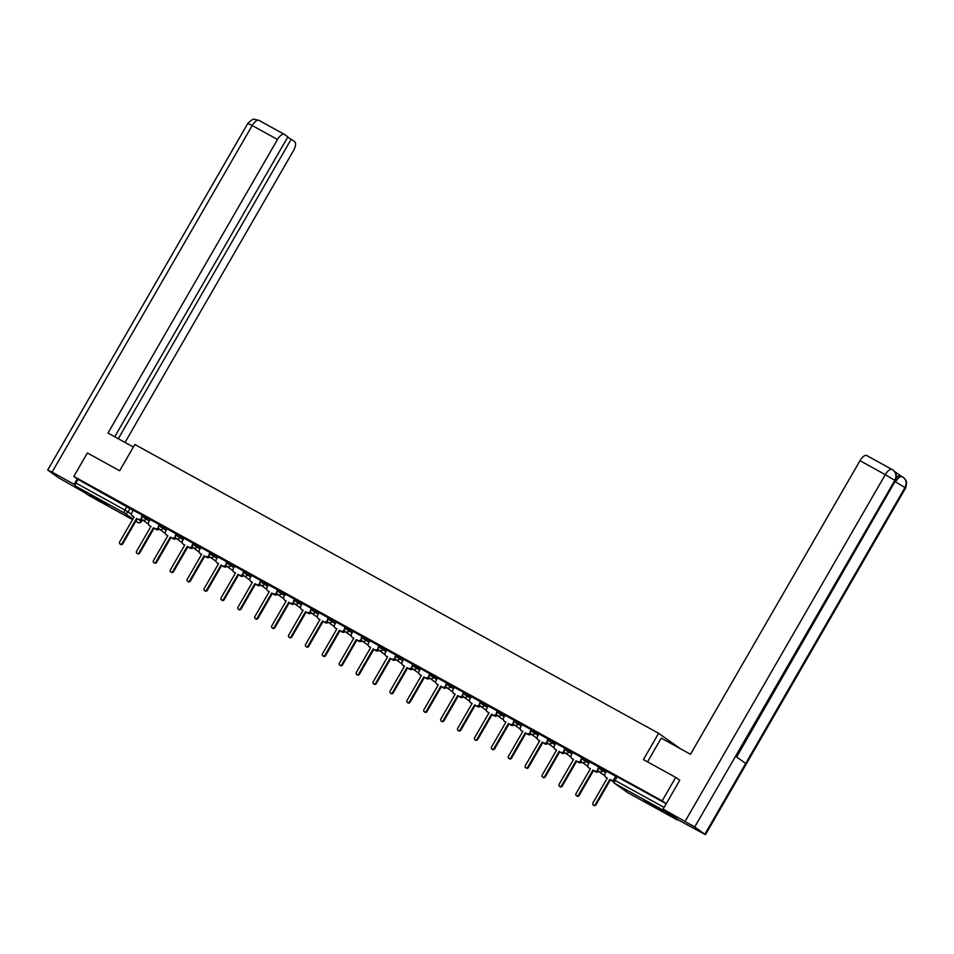 <?xml version="1.0" encoding="UTF-8"?>
<svg xmlns="http://www.w3.org/2000/svg" width="954" height="954" viewBox="0 0 954 954"><rect width="100%" height="100%" fill="white"/><g stroke="black" fill="none" stroke-linecap="round" stroke-linejoin="round"><path stroke-width="1.43" d="M150.076 519.727L142.54 515.041L141.788 516.341L149.325 521.027M166.974 529.053L159.449 524.366L158.698 525.666L166.234 530.341M183.883 538.366L176.347 533.68L175.596 534.979L183.132 539.666M200.781 547.691L193.245 543.005L192.505 544.305L200.03 548.991M217.691 557.017L210.154 552.33L209.403 553.618L216.94 558.305M234.589 566.33L227.052 561.644L226.301 562.943L233.837 567.63M251.486 575.656L243.962 570.969L243.21 572.269L250.747 576.955M268.396 584.969L260.859 580.294L260.108 581.582L267.645 586.269M285.294 594.294L277.757 589.608L277.018 590.908L284.542 595.594M302.203 603.62L294.667 598.933L293.915 600.233L301.452 604.908M319.101 612.933L311.564 608.247L310.813 609.546L318.35 614.233M335.999 622.258L328.474 617.572L327.723 618.872L335.259 623.558M352.908 631.572L345.372 626.897L344.621 628.185L352.157 632.872M369.806 640.897L362.27 636.211L361.53 637.51L369.055 642.197M386.716 650.223L379.179 645.536L378.428 646.836L385.965 651.51M403.614 659.536L396.077 654.849L395.326 656.149L402.862 660.836M420.511 668.861L412.975 664.175L412.235 665.475L419.772 670.161M437.421 678.187L429.884 673.5L429.133 674.788L436.67 679.475M454.319 687.5L446.782 682.814L446.043 684.113L453.567 688.8M471.228 696.825L463.692 692.139L462.94 693.439L470.477 698.125M488.126 706.139L480.589 701.464L479.838 702.752L487.375 707.439M505.024 715.464L497.487 710.778L496.748 712.078L504.284 716.764M521.933 724.79L514.397 720.103L513.646 721.403L521.182 726.077M538.831 734.103L531.295 729.416L530.543 730.716L538.08 735.403M555.741 743.428L548.204 738.742L547.453 740.042L554.989 744.728M572.638 752.754L565.102 748.067L564.351 749.355L571.887 754.042M589.536 762.067L582 757.381L581.26 758.68L588.797 763.367M606.446 771.392L598.909 766.706L598.158 768.006L605.695 772.68M657.27 808.479L662.815 811.21L658.761 808.432L644.415 800.573L657.27 808.479M102.519 502.567L108.076 505.298L104.022 502.508L89.664 494.661L102.519 502.567M88.794 495.46A2.731 1.145 -61.1 0 1 88.746 495.436L75.449 486.027A2.731 1.145 -61.1 0 1 75.867 483.01L77.978 479.361L133.178 510.402M675.718 777.403L643.425 759.599L658.606 733.304L134.848 444.481L119.667 470.763L87.374 452.959L73.84 476.428L662.171 800.859L675.718 777.403L679.463 780.05M77.978 479.361L73.84 476.428M132.582 519.608L88.746 495.436A2.731 1.145 -61.1 0 1 88.698 495.4L132.582 519.596M663.507 809.397A2.731 1.145 118.9 0 0 663.781 810.471L677.042 819.844A2.731 1.145 118.9 0 0 677.078 819.868A2.731 1.145 118.9 0 0 678.032 819.665M666.226 803.721L662.171 800.859M615.676 776.258L606.529 771.237M598.778 766.944L589.536 761.841L588.201 764.381A2.731 2.468 -54.7 0 0 589.012 767.934L590.419 768.709L576.025 793.645A1.562 1.419 -54.7 0 0 576.359 795.612A1.562 1.419 -54.7 0 0 578.518 795.028L592.911 770.093L594.318 770.868A2.731 2.468 -54.7 0 0 597.824 769.747M581.868 757.619L572.627 752.527L571.303 755.067A2.731 2.468 -54.7 0 0 572.114 758.621L573.521 759.396L559.116 784.331A1.562 1.419 -54.7 0 0 559.461 786.299A1.562 1.419 -54.7 0 0 561.608 785.702L576.013 760.767L577.42 761.542A2.731 2.468 -54.7 0 0 580.914 760.421M564.971 748.294L555.729 743.202L554.405 745.742A2.731 2.468 -54.7 0 0 555.204 749.295L556.611 750.071L542.218 775.006A1.562 1.419 -54.7 0 0 542.564 776.973A1.562 1.419 -54.7 0 0 544.71 776.377L559.104 751.442L560.511 752.217A2.731 2.468 -54.7 0 0 564.017 751.108M548.061 738.98L538.831 733.876L537.496 736.416A2.731 2.468 -54.7 0 0 538.306 739.97L539.714 740.745L525.32 765.68A1.562 1.419 -54.7 0 0 525.654 767.648A1.562 1.419 -54.7 0 0 527.812 767.064L542.206 742.129L543.613 742.904A2.731 2.468 -54.7 0 0 547.119 741.783M531.163 729.655L521.921 724.563L520.598 727.103A2.731 2.468 -54.7 0 0 521.397 730.657L522.804 731.432L508.41 756.367A1.562 1.419 -54.7 0 0 508.756 758.335A1.562 1.419 -54.7 0 0 510.903 757.738L525.296 732.803L526.715 733.578A2.731 2.468 -54.7 0 0 530.209 732.469M514.266 720.33L505.024 715.238L503.688 717.778A2.731 2.468 -54.7 0 0 504.499 721.331L505.906 722.106L491.513 747.042A1.562 1.419 -54.7 0 0 491.847 749.009A1.562 1.419 -54.7 0 0 494.005 748.413L508.399 723.478L509.806 724.265A2.731 2.468 -54.7 0 0 513.312 723.144M497.356 711.016L488.114 705.924L486.79 708.452A2.731 2.468 -54.7 0 0 487.601 712.006L489.008 712.793L474.603 737.728A1.562 1.419 -54.7 0 0 474.949 739.696A1.562 1.419 -54.7 0 0 477.095 739.1L491.501 714.164L492.908 714.94A2.731 2.468 -54.7 0 0 496.402 713.819M480.458 701.691L471.216 696.599L469.893 699.139A2.731 2.468 -54.7 0 0 470.692 702.693L472.099 703.468L457.705 728.403A1.562 1.419 -54.7 0 0 458.051 730.37A1.562 1.419 -54.7 0 0 460.198 729.774L474.591 704.839L475.998 705.614A2.731 2.468 -54.7 0 0 479.504 704.505M463.549 692.377L454.319 687.274L452.983 689.814A2.731 2.468 -54.7 0 0 453.794 693.367L455.201 694.142L440.808 719.077A1.562 1.419 -54.7 0 0 441.142 721.045A1.562 1.419 -54.7 0 0 443.3 720.461L457.693 695.526L459.101 696.301A2.731 2.468 -54.7 0 0 462.607 695.18M446.651 683.052L437.504 678.032M429.753 673.727L420.511 668.635L419.176 671.175A2.731 2.468 -54.7 0 0 419.987 674.728L421.394 675.504L407 700.439A1.562 1.419 -54.7 0 0 407.334 702.406A1.562 1.419 -54.7 0 0 409.493 701.81L423.886 676.875L425.293 677.65A2.731 2.468 -54.7 0 0 428.799 676.541M412.843 664.413L403.602 659.321L402.278 661.849A2.731 2.468 -54.7 0 0 403.089 665.403L404.496 666.178L390.091 691.125A1.562 1.419 -54.7 0 0 392.583 692.497L406.988 667.561L408.395 668.337A2.731 2.468 -54.7 0 0 411.889 667.216M395.946 655.088L386.799 650.068M379.036 645.763L369.806 640.671L368.471 643.211A2.731 2.468 -54.7 0 0 369.281 646.764L370.689 647.539L356.295 672.475A1.562 1.419 -54.7 0 0 356.629 674.442A1.562 1.419 -54.7 0 0 358.787 673.858L373.181 648.911L374.588 649.698A2.731 2.468 -54.7 0 0 378.094 648.577M362.138 636.449L352.897 631.357L351.573 633.897A2.731 2.468 -54.7 0 0 352.372 637.439L353.779 638.226L339.385 663.161A1.562 1.419 -54.7 0 0 339.731 665.129A1.562 1.419 -54.7 0 0 341.878 664.533L356.271 639.597L357.69 640.372A2.731 2.468 -54.7 0 0 361.184 639.252M345.241 627.124L336.094 622.103M328.331 617.81L319.089 612.706L317.765 615.247A2.731 2.468 -54.7 0 0 318.576 618.8L319.984 619.575L305.578 644.51A1.562 1.419 -54.7 0 0 305.924 646.478A1.562 1.419 -54.7 0 0 308.07 645.894L322.476 620.959L323.883 621.734A2.731 2.468 -54.7 0 0 327.377 620.613M311.433 608.485L302.191 603.393L300.868 605.933A2.731 2.468 -54.7 0 0 301.667 609.487L303.074 610.262L288.68 635.197A1.562 1.419 -54.7 0 0 289.026 637.165A1.562 1.419 -54.7 0 0 291.173 636.568L305.566 611.633L306.973 612.408A2.731 2.468 -54.7 0 0 310.479 611.299M294.524 599.16L285.389 594.139M277.626 589.846L268.384 584.754L267.06 587.282A2.731 2.468 -54.7 0 0 267.859 590.836L269.278 591.623L254.873 616.558A1.562 1.419 -54.7 0 0 255.219 618.526A1.562 1.419 -54.7 0 0 257.365 617.93L271.759 592.994L273.178 593.77A2.731 2.468 -54.7 0 0 276.672 592.649M260.728 580.521L251.582 575.5M243.819 571.207L234.684 566.175M226.921 561.882L217.774 556.862M210.011 552.557L200.781 547.465L199.446 550.005A2.731 2.468 -54.7 0 0 200.257 553.558L201.664 554.334L187.27 579.269A1.562 1.419 -54.7 0 0 187.604 581.236A1.562 1.419 -54.7 0 0 189.763 580.64L204.156 555.705L205.563 556.48A2.731 2.468 -54.7 0 0 209.069 555.371M193.113 543.243L183.967 538.211M176.216 533.918L166.974 528.826L165.638 531.366A2.731 2.468 -54.7 0 0 166.449 534.92L167.856 535.695L153.463 560.63A1.562 1.419 -54.7 0 0 153.797 562.598A1.562 1.419 -54.7 0 0 155.955 562.001L170.349 537.066L171.756 537.841A2.731 2.468 -54.7 0 0 175.262 536.732M159.306 524.593L150.064 519.501L148.741 522.041A2.731 2.468 -54.7 0 0 149.551 525.594L150.959 526.369L136.553 551.305A1.562 1.419 -54.7 0 0 136.899 553.272A1.562 1.419 -54.7 0 0 139.045 552.688L153.451 527.741L154.858 528.528A2.731 2.468 -54.7 0 0 158.352 527.407M680.333 748.663L658.606 733.304M142.408 515.279L133.262 510.247M666.214 803.733L615.807 776.019L613.696 779.68L664.103 807.394M606.541 771.226L605.11 773.706A2.731 2.468 -54.7 0 0 605.909 777.26L607.316 778.035L592.923 802.97A1.562 1.419 -54.7 0 0 593.269 804.937A1.562 1.419 -54.7 0 0 595.415 804.341L609.809 779.406L611.228 780.181A2.731 2.468 -54.7 0 0 613.458 780.217M607.281 778.106L606.517 777.689A2.731 2.468 125.3 0 1 606.112 777.403M613.339 780.873A2.731 2.468 125.3 0 1 611.836 780.611L610.417 779.835L596.023 804.771A1.562 1.419 125.3 0 1 593.877 805.367L593.269 804.937M609.809 779.406L610.417 779.835M590.383 768.781L589.62 768.364A2.731 2.468 125.3 0 1 589.214 768.077M598.098 770.617A2.731 2.468 125.3 0 1 594.926 771.297L593.519 770.522L579.126 795.457A1.562 1.419 125.3 0 1 576.967 796.041L576.359 795.612M592.911 770.093L593.519 770.522M573.473 759.467L572.722 759.05A2.731 2.468 125.3 0 1 572.305 758.752M581.201 761.304A2.731 2.468 125.3 0 1 578.029 761.972L576.621 761.197L562.216 786.132A1.562 1.419 125.3 0 1 560.07 786.728L559.461 786.299M576.013 760.767L576.621 761.197M647.539 761.864L661.241 738.134L690.493 754.268L859.983 460.699A8.181 3.422 -61.1 0 1 866.745 455.523A8.181 3.422 -61.1 0 1 866.876 455.607L891.895 469.404M704.875 834.166L745.706 763.427L735.546 756.248L694.703 826.987L705.459 834.69L679.033 820.368L663.113 809.111L679.785 780.229M694.703 826.987L663.113 809.111M900.838 475.915L894.53 471.443M896.438 477.775A8.181 3.422 -61.1 0 1 900.767 475.879A8.181 3.422 -61.1 0 1 900.91 475.963L902.09 476.606M736.154 756.677L895.401 480.864L894.828 480.363C896.927 475.855 896.116 472.302 892.395 469.69L892.038 469.475A8.181 3.422 -61.1 0 1 892.181 469.559L892.384 469.678M895.401 480.864C897.273 476.475 896.498 472.91 893.099 470.131L893.016 470.072M705.459 834.69L905.584 488.066L904.988 487.542C907.099 483.058 906.3 479.504 902.579 476.893L902.567 476.881M905.584 488.066C907.934 479.838 905.191 480.351 905.072 479.099L903.188 477.274M133.369 447.044L108.005 433.056L277.495 139.487L252.202 125.534L52.076 472.158L74.126 484.322L77.274 478.86M125.022 442.441L293.427 150.744A8.181 3.422 118.9 0 0 294.703 141.693L291.208 139.224L118.284 438.733M52.076 472.158L47.7 470.012L58.456 477.715L85.049 492.824M75.163 485.049L74.126 484.322M114.742 436.765L287.881 136.863L284.399 134.407A8.181 3.422 118.9 0 0 284.256 134.311A8.181 3.422 118.9 0 0 277.495 139.487M287.655 137.257L291.208 139.224M556.576 750.142L555.812 749.725A2.731 2.468 125.3 0 1 555.407 749.439M564.303 751.979A2.731 2.468 125.3 0 1 561.119 752.658L559.712 751.871L545.318 776.806A1.562 1.419 125.3 0 1 543.172 777.403L542.564 776.973M559.104 751.442L559.712 751.871M539.666 740.817L538.915 740.399A2.731 2.468 125.3 0 1 538.509 740.113M547.393 742.665A2.731 2.468 125.3 0 1 544.221 743.333L542.814 742.558L528.421 767.493A1.562 1.419 125.3 0 1 526.262 768.077L525.654 767.648M542.206 742.129L542.814 742.558M522.768 731.503L522.005 731.086A2.731 2.468 125.3 0 1 521.599 730.8M530.496 733.34A2.731 2.468 125.3 0 1 527.323 734.008L525.904 733.232L511.511 758.168A1.562 1.419 125.3 0 1 509.364 758.764L508.756 758.335M525.296 732.803L525.904 733.232M505.87 722.178L505.107 721.761A2.731 2.468 125.3 0 1 504.702 721.474M513.586 724.014A2.731 2.468 125.3 0 1 510.414 724.694L509.007 723.919L494.613 748.854A1.562 1.419 125.3 0 1 492.455 749.439L491.847 749.009M508.399 723.478L509.007 723.919M488.961 712.865L488.209 712.447A2.731 2.468 125.3 0 1 487.792 712.149M496.688 714.701A2.731 2.468 125.3 0 1 493.516 715.369L492.109 714.594L477.704 739.529A1.562 1.419 125.3 0 1 475.557 740.125L474.949 739.696M491.501 714.164L492.109 714.594M472.063 703.539L471.3 703.122A2.731 2.468 125.3 0 1 470.894 702.836M479.79 705.376A2.731 2.468 125.3 0 1 476.606 706.043L475.199 705.268L460.806 730.204A1.562 1.419 125.3 0 1 458.659 730.8L458.051 730.37M474.591 704.839L475.199 705.268M455.153 694.214L454.402 693.796A2.731 2.468 125.3 0 1 453.997 693.51M462.881 696.062A2.731 2.468 125.3 0 1 459.709 696.73L458.302 695.955L443.908 720.89A1.562 1.419 125.3 0 1 441.75 721.474L441.142 721.045M457.693 695.526L458.302 695.955M437.516 678.02L436.085 680.5A2.731 2.468 -54.7 0 0 436.884 684.054L438.291 684.829L423.898 709.764A1.562 1.419 -54.7 0 0 424.244 711.732A1.562 1.419 -54.7 0 0 426.39 711.135L440.784 686.2L442.203 686.975A2.731 2.468 -54.7 0 0 445.697 685.854M438.256 684.9L437.492 684.483A2.731 2.468 125.3 0 1 437.087 684.197M445.983 686.737A2.731 2.468 125.3 0 1 442.811 687.405L441.404 686.63L426.998 711.565A1.562 1.419 125.3 0 1 424.852 712.161L424.244 711.732M440.784 686.2L441.404 686.63M421.358 675.575L420.595 675.158A2.731 2.468 125.3 0 1 420.189 674.872M429.073 677.412A2.731 2.468 125.3 0 1 425.901 678.091L424.494 677.304L410.101 702.239A1.562 1.419 125.3 0 1 407.942 702.836L407.334 702.406M423.886 676.875L424.494 677.304M404.448 666.262L403.697 665.832A2.731 2.468 125.3 0 1 403.28 665.546M412.176 668.098A2.731 2.468 125.3 0 1 409.004 668.766L407.596 667.991L393.191 692.926A1.562 1.419 125.3 0 1 391.045 693.522L390.436 693.081M406.988 667.561L407.596 667.991M386.811 650.056L385.38 652.536A2.731 2.468 -54.7 0 0 386.179 656.09L387.586 656.865L373.193 681.8A1.562 1.419 -54.7 0 0 373.539 683.768A1.562 1.419 -54.7 0 0 375.685 683.171L390.079 658.236L391.486 659.011A2.731 2.468 -54.7 0 0 394.992 657.902M387.551 656.936L386.787 656.519A2.731 2.468 125.3 0 1 386.382 656.233M395.278 658.773A2.731 2.468 125.3 0 1 392.094 659.441L390.687 658.665L376.293 683.601A1.562 1.419 125.3 0 1 374.147 684.197L373.539 683.768M390.079 658.236L390.687 658.665M370.641 647.611L369.89 647.194A2.731 2.468 125.3 0 1 369.484 646.907M378.368 649.447A2.731 2.468 125.3 0 1 375.196 650.127L373.789 649.352L359.396 674.287A1.562 1.419 125.3 0 1 357.237 674.872L356.629 674.442M373.181 648.911L373.789 649.352M353.743 638.298L352.98 637.88A2.731 2.468 125.3 0 1 352.575 637.582M361.471 640.134A2.731 2.468 125.3 0 1 358.299 640.802L356.891 640.027L342.486 664.962A1.562 1.419 125.3 0 1 340.339 665.558L339.731 665.129M356.271 639.597L356.891 640.027M336.106 622.091L334.663 624.572A2.731 2.468 -54.7 0 0 335.474 628.126L336.881 628.901L322.488 653.836A1.562 1.419 -54.7 0 0 322.822 655.803A1.562 1.419 -54.7 0 0 324.98 655.207L339.374 630.272L340.781 631.047A2.731 2.468 -54.7 0 0 344.287 629.938M336.845 628.972L336.082 628.555A2.731 2.468 125.3 0 1 335.677 628.269M344.561 630.809A2.731 2.468 125.3 0 1 341.389 631.476L339.982 630.701L325.588 655.636A1.562 1.419 125.3 0 1 323.442 656.233L322.822 655.803M339.374 630.272L339.982 630.701M319.936 619.647L319.185 619.229A2.731 2.468 125.3 0 1 318.767 618.943M327.663 621.495A2.731 2.468 125.3 0 1 324.491 622.163L323.084 621.388L308.679 646.323A1.562 1.419 125.3 0 1 306.532 646.907L305.924 646.478M322.476 620.959L323.084 621.388M303.038 610.333L302.275 609.916A2.731 2.468 125.3 0 1 301.869 609.63M310.765 612.17A2.731 2.468 125.3 0 1 307.582 612.838L306.174 612.063L291.781 636.998A1.562 1.419 125.3 0 1 289.634 637.594L289.026 637.165M305.566 611.633L306.174 612.063M285.389 594.127L283.958 596.608A2.731 2.468 -54.7 0 0 284.769 600.161L286.176 600.937L271.783 625.872A1.562 1.419 -54.7 0 0 272.117 627.839A1.562 1.419 -54.7 0 0 274.275 627.243L288.668 602.308L290.076 603.095A2.731 2.468 -54.7 0 0 293.582 601.974M286.128 601.008L285.377 600.591A2.731 2.468 125.3 0 1 284.972 600.304M293.856 602.845A2.731 2.468 125.3 0 1 290.684 603.524L289.277 602.749L274.883 627.684A1.562 1.419 125.3 0 1 272.725 628.269L272.117 627.839M288.668 602.308L289.277 602.749M269.231 591.695L268.468 591.277A2.731 2.468 125.3 0 1 268.062 590.979M276.958 593.531A2.731 2.468 125.3 0 1 273.786 594.199L272.379 593.424L257.974 618.359A1.562 1.419 125.3 0 1 255.827 618.955L255.219 618.526M271.759 592.994L272.379 593.424M251.594 575.489L250.151 577.969A2.731 2.468 -54.7 0 0 250.962 581.523L252.369 582.298L237.975 607.233A1.562 1.419 -54.7 0 0 238.309 609.201A1.562 1.419 -54.7 0 0 240.468 608.604L254.861 583.669L256.268 584.444A2.731 2.468 -54.7 0 0 259.774 583.335M252.333 582.369L251.57 581.952A2.731 2.468 125.3 0 1 251.164 581.666M260.048 584.206A2.731 2.468 125.3 0 1 256.876 584.874L255.469 584.098L241.076 609.034A1.562 1.419 125.3 0 1 238.929 609.63L238.309 609.201M254.861 583.669L255.469 584.098M234.684 566.163L233.253 568.644A2.731 2.468 -54.7 0 0 234.064 572.197L235.471 572.972L221.066 597.908A1.562 1.419 -54.7 0 0 221.411 599.875A1.562 1.419 -54.7 0 0 223.558 599.291L237.963 574.356L239.371 575.131A2.731 2.468 -54.7 0 0 242.865 574.01M235.423 573.044L234.672 572.627A2.731 2.468 125.3 0 1 234.255 572.34M243.151 574.892A2.731 2.468 125.3 0 1 239.979 575.56L238.572 574.785L224.166 599.72A1.562 1.419 125.3 0 1 222.02 600.304L221.411 599.875M237.963 574.356L238.572 574.785M217.786 556.85L216.355 559.33A2.731 2.468 -54.7 0 0 217.154 562.884L218.561 563.659L204.168 588.594A1.562 1.419 -54.7 0 0 204.514 590.562A1.562 1.419 -54.7 0 0 206.66 589.966L221.054 565.03L222.461 565.805A2.731 2.468 -54.7 0 0 225.967 564.685M218.526 563.731L217.762 563.313A2.731 2.468 125.3 0 1 217.357 563.015M226.253 565.567A2.731 2.468 125.3 0 1 223.069 566.235L221.662 565.46L207.268 590.395A1.562 1.419 125.3 0 1 205.122 590.991L204.514 590.562M221.054 565.03L221.662 565.46M201.616 554.405L200.865 553.988A2.731 2.468 125.3 0 1 200.459 553.702M209.343 556.242A2.731 2.468 125.3 0 1 206.171 556.921L204.764 556.134L190.371 581.069A1.562 1.419 125.3 0 1 188.212 581.666L187.604 581.236M204.156 555.705L204.764 556.134M183.979 538.199L182.548 540.679A2.731 2.468 -54.7 0 0 183.347 544.233L184.766 545.008L170.361 569.955A1.562 1.419 -54.7 0 0 172.853 571.327L187.246 546.392L188.665 547.167A2.731 2.468 -54.7 0 0 192.159 546.046M184.718 545.08L183.955 544.662A2.731 2.468 125.3 0 1 183.55 544.376M192.446 546.928A2.731 2.468 125.3 0 1 189.274 547.596L187.866 546.821L173.461 571.756A1.562 1.419 125.3 0 1 171.315 572.352L170.706 571.911M187.246 546.392L187.866 546.821M167.821 535.766L167.057 535.349A2.731 2.468 125.3 0 1 166.652 535.063M175.536 537.603A2.731 2.468 125.3 0 1 172.364 538.271L170.957 537.496L156.563 562.431A1.562 1.419 125.3 0 1 154.417 563.027L153.797 562.598M170.349 537.066L170.957 537.496M150.911 526.441L150.16 526.024A2.731 2.468 125.3 0 1 149.742 525.737M158.638 528.277A2.731 2.468 125.3 0 1 155.466 528.957L154.059 528.182L139.666 553.117A1.562 1.419 125.3 0 1 137.507 553.702L136.899 553.272M153.451 527.741L154.059 528.182M133.274 510.235L131.843 512.727A2.731 2.468 -54.7 0 0 132.642 516.269L134.049 517.056L119.655 541.991A1.562 1.419 -54.7 0 0 120.001 543.959A1.562 1.419 -54.7 0 0 122.148 543.363L136.541 518.427L137.948 519.203A2.731 2.468 -54.7 0 0 141.454 518.082M134.013 517.128L133.25 516.71A2.731 2.468 125.3 0 1 132.844 516.412M141.741 518.964A2.731 2.468 125.3 0 1 138.557 519.632L137.149 518.857L122.756 543.792A1.562 1.419 125.3 0 1 120.609 544.388L120.001 543.959M136.541 518.427L137.149 518.857M147.071 517.605L146.32 518.893A2.731 2.468 125.3 0 1 142.79 520.061A2.731 2.468 -54.7 0 1 142.575 519.93L148.407 524.056M163.969 526.918L163.217 528.218A2.731 2.468 125.3 0 1 159.7 529.387A2.731 2.468 -54.7 0 1 159.485 529.243L165.316 533.369M180.878 536.243L180.127 537.543A2.731 2.468 125.3 0 1 176.597 538.7A2.731 2.468 -54.7 0 1 176.383 538.569L182.214 542.695M197.776 545.569L197.025 546.857A2.731 2.468 125.3 0 1 193.495 548.025A2.731 2.468 -54.7 0 1 193.292 547.894L199.124 552.008M214.674 554.882L213.934 556.182A2.731 2.468 125.3 0 1 210.405 557.339A2.731 2.468 -54.7 0 1 210.19 557.208L216.021 561.334M231.583 564.208L230.832 565.507A2.731 2.468 125.3 0 1 227.302 566.664A2.731 2.468 -54.7 0 1 227.088 566.533L232.919 570.659M248.481 573.521L247.73 574.821A2.731 2.468 125.3 0 1 244.2 575.989A2.731 2.468 -54.7 0 1 243.997 575.858L249.829 579.972M265.391 582.846L264.64 584.146A2.731 2.468 125.3 0 1 261.11 585.303A2.731 2.468 -54.7 0 1 260.895 585.172L266.726 589.298M282.289 592.172L281.537 593.46A2.731 2.468 125.3 0 1 278.008 594.628A2.731 2.468 -54.7 0 1 277.805 594.497L283.636 598.623M299.186 601.485L298.447 602.785A2.731 2.468 125.3 0 1 294.917 603.954A2.731 2.468 -54.7 0 1 294.703 603.81L300.534 607.936M316.096 610.81L315.345 612.11A2.731 2.468 125.3 0 1 311.815 613.267A2.731 2.468 -54.7 0 1 311.6 613.136L317.432 617.262M332.994 620.124L332.242 621.424A2.731 2.468 125.3 0 1 328.713 622.592A2.731 2.468 -54.7 0 1 328.51 622.461L334.341 626.575M349.903 629.449L349.152 630.749A2.731 2.468 125.3 0 1 345.622 631.906A2.731 2.468 -54.7 0 1 345.408 631.775L351.239 635.901M366.801 638.775L366.05 640.062A2.731 2.468 125.3 0 1 362.52 641.231A2.731 2.468 -54.7 0 1 362.305 641.1L368.149 645.226M383.699 648.088L382.959 649.388A2.731 2.468 125.3 0 1 379.43 650.556A2.731 2.468 -54.7 0 1 379.215 650.413L385.046 654.539M400.608 657.413L399.857 658.713A2.731 2.468 125.3 0 1 396.327 659.87A2.731 2.468 -54.7 0 1 396.113 659.739L401.944 663.865M417.506 666.739L416.755 668.027A2.731 2.468 125.3 0 1 413.225 669.195A2.731 2.468 -54.7 0 1 413.022 669.064L418.854 673.19M434.416 676.052L433.665 677.352A2.731 2.468 125.3 0 1 430.135 678.509A2.731 2.468 -54.7 0 1 429.92 678.377L435.751 682.504M451.314 685.377L450.562 686.677A2.731 2.468 125.3 0 1 447.032 687.834A2.731 2.468 -54.7 0 1 446.818 687.703L452.661 691.829M468.211 694.691L467.472 695.991A2.731 2.468 125.3 0 1 463.942 697.159A2.731 2.468 -54.7 0 1 463.727 697.028L469.559 701.142M485.121 704.016L484.37 705.316A2.731 2.468 125.3 0 1 480.84 706.473A2.731 2.468 -54.7 0 1 480.625 706.342L486.457 710.468M502.019 713.342L501.267 714.629A2.731 2.468 125.3 0 1 497.738 715.798A2.731 2.468 -54.7 0 1 497.535 715.667L503.366 719.793M518.928 722.655L518.177 723.955A2.731 2.468 125.3 0 1 514.647 725.123A2.731 2.468 -54.7 0 1 514.433 724.98L520.264 729.106M535.826 731.98L535.075 733.28A2.731 2.468 125.3 0 1 531.545 734.437A2.731 2.468 -54.7 0 1 531.33 734.306L537.174 738.432M552.724 741.294L551.984 742.594A2.731 2.468 125.3 0 1 548.455 743.762A2.731 2.468 -54.7 0 1 548.24 743.631L554.071 747.745M569.633 750.619L568.882 751.919A2.731 2.468 125.3 0 1 565.352 753.076A2.731 2.468 -54.7 0 1 565.138 752.944L570.969 757.071M586.531 759.944L585.78 761.232A2.731 2.468 125.3 0 1 582.25 762.401A2.731 2.468 -54.7 0 1 582.047 762.27L587.879 766.396M603.429 769.258L602.689 770.558A2.731 2.468 125.3 0 1 599.16 771.726A2.731 2.468 -54.7 0 1 598.945 771.583L604.776 775.709M130.161 508.279L128.051 511.94L131.449 514.337M139.308 519.882L141.502 521.48L140.083 520.777M142.265 519.668L141.311 521.313A2.731 2.468 -54.7 0 1 137.781 522.47L135.85 521.111M132.916 519.024L124.533 513.097L75.449 486.027M142.456 519.835L141.502 521.48A2.731 2.731 0 0 1 137.829 522.506L137.781 522.47A2.731 1.145 118.9 0 0 137.829 522.506A2.731 1.145 118.9 0 0 137.901 522.53M663.781 810.471L614.698 783.401L627.959 792.774L677.042 819.844M612.003 780.801A2.731 2.468 -54.7 0 0 613.35 781.374M595.105 771.488A2.731 2.468 -54.7 0 0 598.552 771.249M578.196 762.163A2.731 2.468 -54.7 0 0 581.642 761.924M561.298 752.849A2.731 2.468 -54.7 0 0 564.744 752.611M544.4 743.524A2.731 2.468 -54.7 0 0 547.846 743.285M527.49 734.198A2.731 2.468 -54.7 0 0 530.937 733.96M510.593 724.885A2.731 2.468 -54.7 0 0 514.039 724.646M493.695 715.56A2.731 2.468 -54.7 0 0 497.129 715.321M476.785 706.246A2.731 2.468 -54.7 0 0 480.232 705.996M459.888 696.921A2.731 2.468 -54.7 0 0 463.334 696.682M442.978 687.596A2.731 2.468 -54.7 0 0 446.424 687.357M426.08 678.282A2.731 2.468 -54.7 0 0 429.527 678.044M409.183 668.957A2.731 2.468 -54.7 0 0 412.617 668.718M392.273 659.631A2.731 2.468 -54.7 0 0 395.719 659.393M375.375 650.318A2.731 2.468 -54.7 0 0 378.821 650.079M358.466 640.993A2.731 2.468 -54.7 0 0 361.912 640.754M341.568 631.679A2.731 2.468 -54.7 0 0 345.014 631.441M324.67 622.354A2.731 2.468 -54.7 0 0 328.104 622.115M307.76 613.028A2.731 2.468 -54.7 0 0 311.207 612.79M290.863 603.715A2.731 2.468 -54.7 0 0 294.309 603.477M273.953 594.39A2.731 2.468 -54.7 0 0 277.399 594.151M257.055 585.076A2.731 2.468 -54.7 0 0 260.502 584.826M240.158 575.751A2.731 2.468 -54.7 0 0 243.592 575.512M223.248 566.426A2.731 2.468 -54.7 0 0 226.694 566.187M206.35 557.112A2.731 2.468 -54.7 0 0 209.797 556.874M189.441 547.787A2.731 2.468 -54.7 0 0 192.887 547.548M172.543 538.461A2.731 2.468 -54.7 0 0 175.989 538.223M155.645 529.148A2.731 2.468 -54.7 0 0 159.079 528.91M617.238 776.723L615.127 780.384A2.731 1.145 -61.1 0 0 614.698 783.401A2.731 2.468 125.3 0 1 614.483 783.27L627.744 792.643A2.731 2.468 125.3 0 1 627.553 792.488M127.061 506.419L124.95 510.08L128.051 511.94A2.731 2.468 -54.7 0 1 124.533 513.097A2.731 1.145 -61.1 0 1 124.95 510.08L75.867 483.01M677.078 819.868L628.006 792.798A2.731 1.145 118.9 0 1 627.959 792.774A2.731 2.468 125.3 0 1 627.744 792.643A2.731 2.731 0 0 0 628.006 792.798A2.731 1.145 118.9 0 0 628.054 792.822M605.909 777.26L606.517 777.689M611.228 780.181L611.836 780.611M595.415 804.341L596.023 804.771M589.012 767.934L589.62 768.364M594.318 770.868L594.926 771.297M578.518 795.028L579.126 795.457M572.114 758.621L572.722 759.05M577.42 761.542L578.029 761.972M561.608 785.702L562.216 786.132M685.163 821.275L885.288 474.651L859.983 460.699M736.619 756.999L894.983 481.579M902.365 476.761C900.361 475.998 898.072 477.692 895.472 481.853L904.988 487.542L745.706 763.427M735.546 756.248L894.828 480.363L885.288 474.651A8.181 3.422 -61.1 0 1 892.038 469.475L866.745 455.523M47.7 470.012L247.825 123.388L252.202 125.534A8.181 3.422 -61.1 0 1 258.963 120.359A8.181 3.422 -61.1 0 1 259.094 120.454L284.113 134.252M555.204 749.295L555.812 749.725M560.511 752.217L561.119 752.658M544.71 776.377L545.318 776.806M538.306 739.97L538.915 740.399M543.613 742.904L544.221 743.333M527.812 767.064L528.421 767.493M521.397 730.657L522.005 731.086M526.715 733.578L527.323 734.008M510.903 757.738L511.511 758.168M504.499 721.331L505.107 721.761M509.806 724.265L510.414 724.694M494.005 748.413L494.613 748.854M487.601 712.006L488.209 712.447M492.908 714.94L493.516 715.369M477.095 739.1L477.704 739.529M470.692 702.693L471.3 703.122M475.998 705.614L476.606 706.043M460.198 729.774L460.806 730.204M453.794 693.367L454.402 693.796M459.101 696.301L459.709 696.73M443.3 720.461L443.908 720.89M436.884 684.054L437.492 684.483M442.203 686.975L442.811 687.405M426.39 711.135L426.998 711.565M419.987 674.728L420.595 675.158M425.293 677.65L425.901 678.091M409.493 701.81L410.101 702.239M403.089 665.403L403.697 665.832M408.395 668.337L409.004 668.766M392.583 692.497L393.191 692.926M386.179 656.09L386.787 656.519M391.486 659.011L392.094 659.441M375.685 683.171L376.293 683.601M369.281 646.764L369.89 647.194M374.588 649.698L375.196 650.127M358.787 673.858L359.396 674.287M352.372 637.439L352.98 637.88M357.69 640.372L358.299 640.802M341.878 664.533L342.486 664.962M335.474 628.126L336.082 628.555M340.781 631.047L341.389 631.476M324.98 655.207L325.588 655.636M318.576 618.8L319.185 619.229M323.883 621.734L324.491 622.163M308.07 645.894L308.679 646.323M301.667 609.487L302.275 609.916M306.973 612.408L307.582 612.838M291.173 636.568L291.781 636.998M284.769 600.161L285.377 600.591M290.076 603.095L290.684 603.524M274.275 627.243L274.883 627.684M267.859 590.836L268.468 591.277M273.178 593.77L273.786 594.199M257.365 617.93L257.974 618.359M250.962 581.523L251.57 581.952M256.268 584.444L256.876 584.874M240.468 608.604L241.076 609.034M234.064 572.197L234.672 572.627M239.371 575.131L239.979 575.56M223.558 599.291L224.166 599.72M217.154 562.884L217.762 563.313M222.461 565.805L223.069 566.235M206.66 589.966L207.268 590.395M200.257 553.558L200.865 553.988M205.563 556.48L206.171 556.921M189.763 580.64L190.371 581.069M183.347 544.233L183.955 544.662M188.665 547.167L189.274 547.596M172.853 571.327L173.461 571.756M166.449 534.92L167.057 535.349M171.756 537.841L172.364 538.271M155.955 562.001L156.563 562.431M149.551 525.594L150.16 526.024M154.858 528.528L155.466 528.957M139.045 552.688L139.666 553.117M132.642 516.269L133.25 516.71M137.948 519.203L138.557 519.632M122.148 543.363L122.756 543.792M611.287 780.312L612.206 780.968A2.731 2.731 0 0 0 613.362 781.433M598.158 768.006A2.731 2.731 0 0 0 598.945 771.583M594.378 770.987L595.296 771.643A2.731 2.731 0 0 0 598.73 771.416M581.26 758.68A2.731 2.731 0 0 0 582.047 762.27M577.48 761.674L578.398 762.318A2.731 2.731 0 0 0 581.821 762.091M564.351 749.355A2.731 2.731 0 0 0 565.138 752.944M560.57 752.348L561.501 753.004A2.731 2.731 0 0 0 564.923 752.778M547.453 740.042A2.731 2.731 0 0 0 548.24 743.631M543.673 743.035L544.591 743.679A2.731 2.731 0 0 0 548.013 743.452M530.543 730.716A2.731 2.731 0 0 0 531.33 734.306M526.775 733.709L527.693 734.353A2.731 2.731 0 0 0 531.116 734.127M513.646 721.403A2.731 2.731 0 0 0 514.433 724.98M509.865 724.384L510.784 725.04A2.731 2.731 0 0 0 514.218 724.813M496.748 712.078A2.731 2.731 0 0 0 497.535 715.667M492.968 715.071L493.886 715.715A2.731 2.731 0 0 0 497.308 715.488M479.838 702.752A2.731 2.731 0 0 0 480.625 706.342M476.058 705.745L476.988 706.401A2.731 2.731 0 0 0 480.411 706.175M462.94 693.439A2.731 2.731 0 0 0 463.727 697.028M459.16 696.42L460.078 697.076A2.731 2.731 0 0 0 463.501 696.849M446.043 684.113A2.731 2.731 0 0 0 446.818 687.703M442.262 687.107L443.181 687.751A2.731 2.731 0 0 0 446.603 687.524M429.133 674.788A2.731 2.731 0 0 0 429.92 678.377M425.353 677.781L426.271 678.437A2.731 2.731 0 0 0 429.705 678.211M412.235 665.475A2.731 2.731 0 0 0 413.022 669.064M408.455 668.468L409.373 669.112A2.731 2.731 0 0 0 412.796 668.885M395.326 656.149A2.731 2.731 0 0 0 396.113 659.739M391.545 659.142L392.476 659.798A2.731 2.731 0 0 0 395.898 659.572M378.428 646.836A2.731 2.731 0 0 0 379.215 650.413M374.648 649.817L375.566 650.473A2.731 2.731 0 0 0 378.988 650.246M361.53 637.51A2.731 2.731 0 0 0 362.305 641.1M357.75 640.504L358.668 641.148A2.731 2.731 0 0 0 362.091 640.921M344.621 628.185A2.731 2.731 0 0 0 345.408 631.775M340.84 631.178L341.759 631.834A2.731 2.731 0 0 0 345.193 631.608M327.723 618.872A2.731 2.731 0 0 0 328.51 622.461M323.943 621.865L324.861 622.509A2.731 2.731 0 0 0 328.283 622.282M310.813 609.546A2.731 2.731 0 0 0 311.6 613.136M307.033 612.54L307.963 613.183A2.731 2.731 0 0 0 311.386 612.957M293.915 600.233A2.731 2.731 0 0 0 294.703 603.81M290.135 603.214L291.053 603.87A2.731 2.731 0 0 0 294.476 603.643M277.018 590.908A2.731 2.731 0 0 0 277.805 594.497M273.238 593.901L274.156 594.545A2.731 2.731 0 0 0 277.578 594.318M260.108 581.582A2.731 2.731 0 0 0 260.895 585.172M256.328 584.575L257.246 585.231A2.731 2.731 0 0 0 260.68 585.005M243.21 572.269A2.731 2.731 0 0 0 243.997 575.858M239.43 575.25L240.348 575.906A2.731 2.731 0 0 0 243.771 575.679M226.301 562.943A2.731 2.731 0 0 0 227.088 566.533M222.52 565.937L223.451 566.581A2.731 2.731 0 0 0 226.873 566.354M209.403 553.618A2.731 2.731 0 0 0 210.19 557.208M205.623 556.611L206.541 557.267A2.731 2.731 0 0 0 209.963 557.041M192.505 544.305A2.731 2.731 0 0 0 193.292 547.894M188.725 547.298L189.643 547.942A2.731 2.731 0 0 0 193.066 547.715M175.596 534.979A2.731 2.731 0 0 0 176.383 538.569M171.815 537.973L172.734 538.616A2.731 2.731 0 0 0 176.168 538.402M158.698 525.666A2.731 2.731 0 0 0 159.485 529.243M154.918 528.647L155.836 529.303A2.731 2.731 0 0 0 159.258 529.076M141.788 516.341A2.731 2.731 0 0 0 142.575 519.93M613.696 779.68A2.731 2.731 0 0 0 614.483 783.27M605.707 777.128L606.315 777.558M588.797 767.803L589.405 768.232M571.899 758.478L572.507 758.907M902.234 476.678L900.767 475.879M247.825 123.388C251.534 119.906 253.704 118.546 254.348 119.31L258.963 120.359L284.256 134.311M554.989 749.164L555.598 749.594M538.092 739.839L538.7 740.268M521.194 730.525L521.802 730.955M504.284 721.2L504.893 721.629M487.387 711.875L487.995 712.304M470.477 702.561L471.085 702.991M453.579 693.236L454.187 693.665M436.682 683.911L437.29 684.352M419.772 674.597L420.38 675.027M402.874 665.272L403.482 665.701M385.965 655.958L386.573 656.388M369.067 646.633L369.675 647.062M352.169 637.308L352.777 637.737M335.259 627.994L335.868 628.424M318.362 618.669L318.97 619.098M301.452 609.356L302.06 609.785M284.554 600.03L285.163 600.46M267.657 590.705L268.265 591.134M250.747 581.391L251.355 581.821M233.849 572.066L234.457 572.495M216.94 562.741L217.548 563.182M200.042 553.427L200.65 553.857M183.144 544.102L183.752 544.531M166.234 534.789L166.843 535.218M149.337 525.463L149.945 525.892M132.427 516.138L133.035 516.567"/></g></svg>
